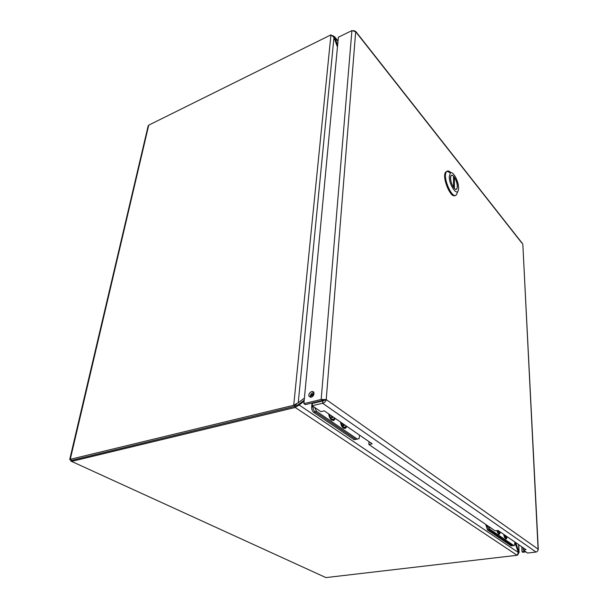 <?xml version="1.0" encoding="UTF-8"?>
<svg xmlns="http://www.w3.org/2000/svg" width="608" height="608" viewBox="0 0 608 608"><rect width="100%" height="100%" fill="white"/><g stroke="black" fill="none" stroke-linecap="round" stroke-linejoin="round"><path stroke-width="0.91" d="M314.032 393.444L311.152 394.995L312.763 394.592M518.122 551.752L518.867 551.661L515.607 542.549M337.63 45.212L334.651 36.814L332.599 35.598M148.025 126.434L148.74 125.142L330.95 34.854L333.974 37.369L337.448 47.09M304.403 398.118L298.247 402.701L293.717 405.278L69.722 459.458L148.154 125.909M295.526 405.255L299.128 404.989L304.106 401.25M310.3 396.614L312.748 394.782M514.938 542.853L518.404 552.535L517.112 555.279L325.918 577.592L71.6 461.404M297.122 405.468L304.213 400.178M310.376 395.572L311.152 394.995M334.096 37.719L334.818 37.369L337.995 41.268M148.74 125.142L70.201 459.602L71.812 460.34L295.192 406.266L293.717 405.278L330.95 34.854M295.192 406.266L296.392 403.484M71.964 460.302L71.714 461.373L295.199 407.474L299.128 404.989L518.404 552.535M517.112 555.279L295.199 407.474L295.374 405.68M517.674 554.96L519.065 552.398L518.594 544.601M70.688 459.823L70.771 461.024L325.918 577.592M521.892 243.101L355.68 31.73L326.215 399.578L322.795 400.968L312.39 403.476L312.185 405.741L320.849 411.662L324.284 410.864L372.18 443.825L368.866 444.501L495.094 530.837L498.028 530.442L526.004 549.7L523.176 550.035L527.569 553.044L536.02 552.049L322.612 403.248C324.543 402.709 325.751 401.485 326.215 399.578L321.168 399.471L303.886 403.659L338.375 37.24L351.91 30.598L355.68 31.73L353.712 30.476M523.176 550.035L523.108 548.279L523.815 548.196M368.866 444.501L368.972 442.366L369.808 442.191M312.185 405.741L322.612 403.248L322.795 400.968M311.174 397.244L308.978 396.15C307.792 393.247 312.953 389.561 313.895 392.646C314.207 394.782 313.302 396.317 311.174 397.244M313.842 392.494C311.342 393.004 310.209 394.554 310.422 397.153L310.483 397.305M538.027 550.05L538.095 549.138C538.088 550.711 537.396 551.684 536.02 552.049M326.215 399.578L538.095 549.138L522.842 244.515M521.801 546.812L522.006 551.775L522.736 552.262L525.89 551.889M525.168 551.395L522.006 551.775M324.14 400.072L305.338 404.647L303.886 403.659M322.612 400.482L321.168 399.471L351.91 30.598M346.34 426.041L345.944 426.907L343.467 427.394L341.012 422.37M343.246 423.913L343.155 425.273L344.029 425.874L344.12 424.513M334.734 418.053L334.362 418.859C332.135 420.652 330.425 419.125 329.224 414.261M331.535 415.849L331.428 417.225L332.34 417.848L332.439 416.472M340.518 422.028C340.868 424.878 341.833 426.93 343.414 428.176L345.443 428.435L346.826 426.375M328.715 413.904C329.065 416.799 330.053 418.882 331.687 420.174L333.845 420.44L335.236 418.395M312.01 403.043L311.653 407.033C311.6 409.397 312.284 411.175 313.705 412.376L315.37 411.988L355.703 439.341L357.42 439.128L355.703 439.341L314.99 411.73C313.568 410.522 312.884 408.743 312.938 406.38L312.945 406.266M313.211 403.279L313.257 402.739M314.845 402.352L314.8 402.899M314.564 407.368L316.586 411.358L314.99 411.73M313.705 412.376L354.084 439.683L357.246 439.022L316.586 411.358M357.246 439.022L359.062 438.672L359.655 435.206M321.609 400.725L321.602 401.257M329.422 414.39C330.197 418.046 331.558 419.687 333.503 419.3L334.544 417.916M335.107 418.312L334.643 419.383C332.067 421.397 330.136 419.604 328.844 413.995M341.202 422.499C341.954 426.056 343.262 427.66 345.124 427.318L346.157 425.912M346.704 426.292L346.21 427.432C343.74 429.339 341.886 427.568 340.64 422.119M506.996 536.613L506.502 538.034L505.506 538.148L503.85 534.447M505.164 535.359L505.202 536.476L505.719 536.834L505.681 535.716M500.148 531.909L499.654 533.315C498.72 534.022 497.868 533.11 497.101 530.564M498.279 530.617L498.309 531.749L498.841 532.114L498.811 530.982M503.553 534.25L505.529 538.794L506.289 538.946L507.285 536.811M496.835 530.602L498.636 534.09L499.434 534.25L500.445 532.114M513.828 545.543L512.491 545.695L488.574 529.469L487.122 525.38M488.589 526.384L489.934 529.287L488.574 529.469M513.228 545.612L512.491 545.695L513.813 545.536L489.934 529.287M513.813 545.536L514.55 545.452L514.908 542.062M497.2 530.548C497.762 532.502 498.446 533.429 499.252 533.33L500.042 531.833M500.376 532.061L499.799 533.786C498.727 534.584 497.762 533.52 496.903 530.594M503.956 534.523C504.458 536.894 505.18 538.065 506.114 538.034L506.882 536.537M507.209 536.765L506.639 538.498C505.385 539.235 504.382 537.837 503.629 534.303M485.898 524.544L487.365 529.811L511.108 545.862L512.506 545.703M511.108 545.862L512.491 545.695L488.794 529.621L487.365 529.811M313.956 394.189L312.77 394.478L312.596 396.462M354.084 439.683L355.84 439.424M449.578 172.474L447.07 171.243M446.964 171.251L445.444 172.36C441.841 177.703 450.923 199.15 455.134 195.388M457.854 191.277L456.654 194.309C453.272 201.377 442.32 178.121 446.257 172.064L447.009 171.213C448.066 170.59 449.365 171.076 450.9 172.687M449.266 176.525L450.422 172.885C453.013 170.719 458.736 181.374 458.584 187.963L458.386 190C457.186 196.787 449.023 184.87 449.266 176.525M457.353 186.451C457.49 181.055 452.458 172.68 450.954 175.887C448.704 179.352 454.982 192.759 456.92 188.7L457.353 186.451M454.374 177.247L454.396 188.412C455.506 189.483 456.342 189.559 456.904 188.662C457.794 185.539 456.95 181.731 454.374 177.247L453.53 177.559M453.53 176.206L453.545 187.378C450.946 182.894 450.087 179.079 450.976 175.925C451.554 174.998 452.405 175.096 453.53 176.206M333.974 37.369L298.247 402.701M320.348 401.561L320.196 401.067M323.585 400.117L322.894 400.961M487.13 525.654L485.921 525.821M312.915 406.737L311.653 407.033M312.39 394.212L313.378 394.326M334.651 36.814L338.025 40.956M298.65 405.103L296.187 405.407M518.768 544.722L519.072 552.398M308.978 396.15L310.422 397.153M538.293 549.457L522.834 244.386M522.622 243.747L355.612 31.266M446.257 172.064L445.444 172.36M450.422 172.885L447.009 171.213"/></g></svg>
